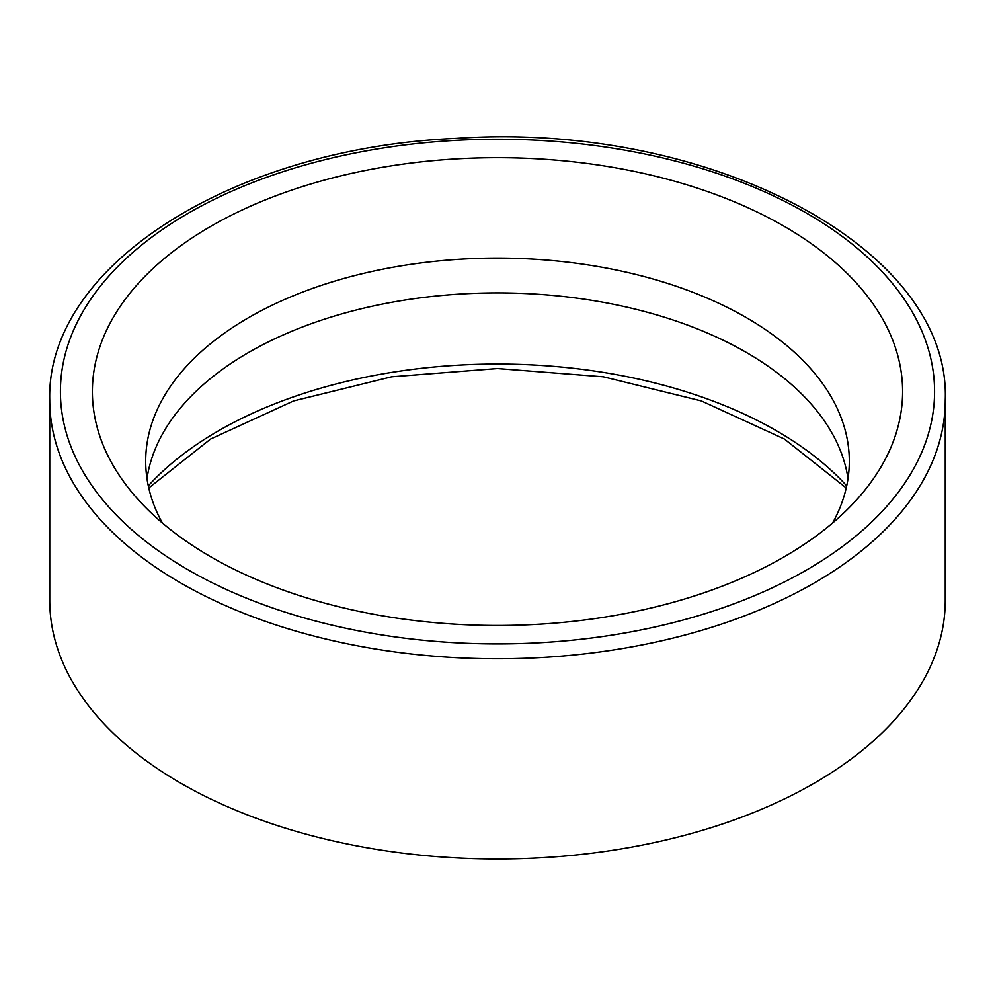 <?xml version="1.0" encoding="UTF-8"?>
<svg xmlns="http://www.w3.org/2000/svg" width="995" height="995" viewBox="0 0 995 995"><rect width="100%" height="100%" fill="white"/><g stroke="black" fill="none" stroke-linecap="round" stroke-linejoin="round"><path stroke-width="1.49" d="M49.75 400.276L49.75 600.482A447.75 258.501 0 0 0 180.891 783.264A447.75 258.501 0 0 0 668.851 839.307A447.75 258.501 0 0 0 945.25 600.482L945.25 400.276C951.27 246.947 707.122 120.892 456.083 138.38C234.111 147.807 45.845 265.18 49.75 400.276A447.75 258.501 0 0 0 180.891 583.07A447.75 258.501 0 0 0 668.851 639.101A447.75 258.501 0 0 0 945.25 400.276M848.014 478.62A351.807 203.117 0 0 0 497.5 292.916A351.807 203.117 0 0 0 146.986 478.62M211.052 556.951A405.102 233.887 0 0 0 860.899 494.938A405.102 233.887 0 0 0 497.5 157.683A405.102 233.887 0 0 0 134.101 494.938A405.102 233.887 0 0 0 211.052 556.951M832.653 522.947A351.807 203.117 0 0 0 849.307 461.207A351.807 203.117 0 0 0 497.5 258.091A351.807 203.117 0 0 0 145.693 461.207A351.807 203.117 0 0 0 162.347 522.947M846.695 485.871A394.443 227.731 0 0 0 497.5 364.046A394.443 227.731 0 0 0 148.305 485.871M188.428 570.011A437.091 252.357 0 0 0 919.691 456.879A437.091 252.357 0 0 0 384.368 147.82A437.091 252.357 0 0 0 188.428 570.011M846.235 487.985L784.396 439.031L701.363 400.923L603.306 376.794L497.488 368.548L391.682 376.794L293.625 400.923L210.604 439.031L148.765 487.985"/></g></svg>
